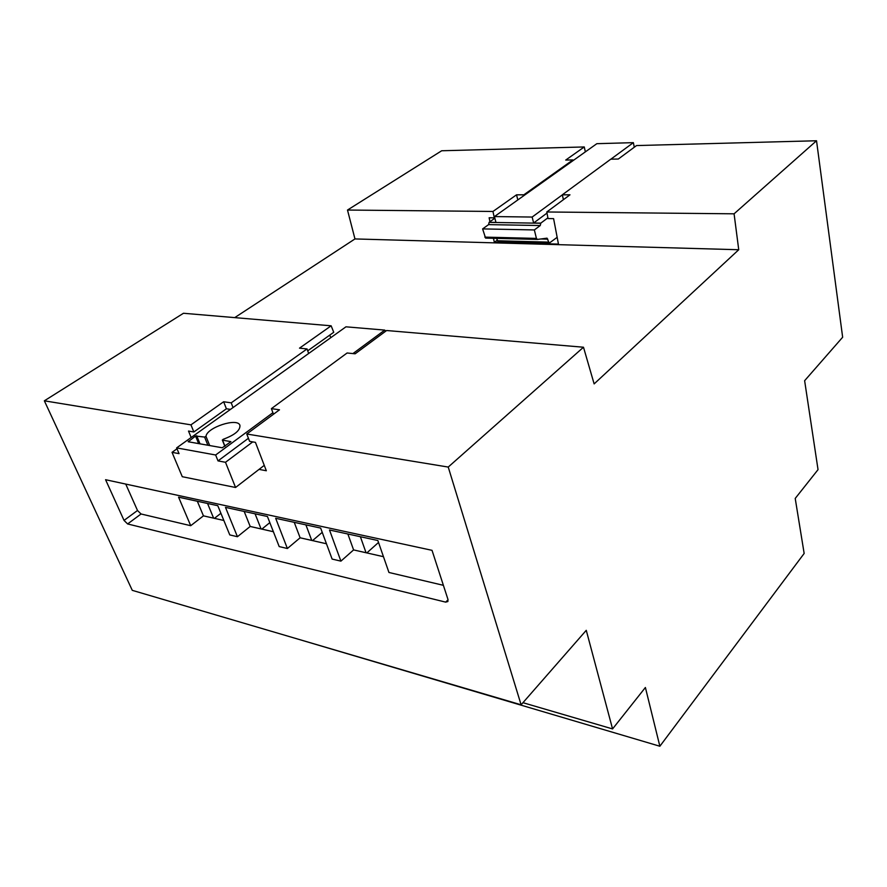 <?xml version="1.0" encoding="UTF-8"?>
<svg xmlns="http://www.w3.org/2000/svg" width="887" height="887" viewBox="0 0 887 887"><rect width="100%" height="100%" fill="white"/><g stroke="black" fill="none" stroke-linecap="round" stroke-linejoin="round"><path stroke-width="1.33" d="M493.482 238.293L494.336 242.317L558.455 244.102L553.599 218.645L548.044 218.568L546.78 211.982L569.975 194.818L562.303 194.818L610.777 159.183L618.328 159.028L636.533 145.568L816.528 140.756L734.081 213.811L738.738 249.735L594.135 383.905L583.491 347.227L448.234 467.061L521.112 704.799L586.263 630.324L612.562 728.926L645.392 687.492L659.861 746.244L804.154 553.455L795.218 498.439L818.036 469.644L804.631 380.7L842.65 337.237L816.528 140.756M234.722 317.624L354.966 238.936L347.493 210.042L441.693 150.757L584.267 146.954L565.729 160.059L572.902 159.926L523.829 194.818L516.533 194.818L492.972 211.461L494.314 217.847L489.125 217.77L489.957 221.706M585.353 151.877L584.267 146.954M546.78 211.982L734.081 213.811M289.816 636.711L659.861 746.244M307.711 350.82L333.745 332.27L331.139 325.806L183.465 313.266L44.35 400.813L132.274 590.343L521.112 704.799M347.493 210.042L492.972 211.461M494.336 242.317L497.03 240.344M563.422 199.664L562.303 194.818M354.966 238.936L738.738 249.735M259.048 469.389L266.333 470.753L255.434 442.358L249.613 441.371L246.763 434.009L279.483 409.805L271.4 408.641L347.105 352.993L355.144 353.802L386.621 330.518L583.491 347.227M330.784 337.67L329.753 335.12M246.763 434.009L448.234 467.061M44.35 400.813L190.949 424.851L193.854 431.969L188.51 431.06L191.148 437.513M127.617 523.951L124.036 520.414L105.575 479.712L432.024 550.328L447.957 599.39L447.891 601.519L445.684 602.129L127.617 523.951L141.055 513.983L137.507 510.491L125.732 484.069M522.964 702.692L612.562 728.926M331.139 325.806L299.507 348.159L307.057 348.924L231.219 402.842L223.646 401.756L190.949 424.851M517.808 199.941L516.533 194.818M523.995 195.528L523.829 194.818M573.069 160.614L572.902 159.926M498.161 241.719L496.509 238.37M537.234 239.412L485.577 238.093L482.617 228.901L488.604 224.622L489.136 222.293L494.857 218.213M547.9 217.825L540.793 223.136L540.261 225.531L534.351 229.944L536.424 238.403L537.422 239.423L547.035 238.159L549.241 243.127L557.158 237.328M546.991 213.102L533.619 223.014L540.793 223.136M230.476 409.384L226.396 408.774L193.854 431.969M273.484 414.24L271.4 408.641M226.396 408.774L223.646 401.756M383.461 556.692L353.591 549.918L340.907 561.138L332.115 559.065L320.65 528.075L275.68 518.296L287.388 548.51L279.194 546.58L267.43 516.5L225.486 507.375L237.439 536.724L229.777 534.916L217.792 505.701L178.575 497.175L190.716 525.703L141.055 513.983M326.449 543.764L300.116 537.788L287.388 548.51M273.384 531.723L250.189 526.457L237.439 536.724M223.857 520.481L203.445 515.846L190.716 525.703M443.389 585.32L388.938 572.47L377.851 540.516L329.498 530.005L340.907 561.138M233.037 407.554L231.219 402.842M308.643 353.492L307.057 348.924M634.283 147.231L633.362 142.652L596.851 143.683L494.436 216.572L495.955 222.404L489.136 222.293M482.617 228.901L534.351 229.944M633.362 142.652L610.877 159.172M562.314 194.885L532.156 217.049L533.619 223.014M494.436 216.572L532.156 217.049M360.388 536.724L366.054 552.745M353.591 549.918L347.87 534.007M305.904 524.871L311.747 540.427M300.116 537.788L294.24 522.332M255.079 513.817L261.055 528.918M250.189 526.457L244.18 511.444M207.547 503.472L213.623 518.163M203.445 515.846L197.335 501.255M378.516 542.456L366.841 552.923M322.236 532.344L312.546 540.604M269.825 522.62L261.853 529.107M220.896 513.296L214.432 518.341M385.823 331.106L384.736 330.097L345.963 326.815L176.635 447.891L179.041 453.634L172.034 452.337L177.001 448.778M176.635 447.891L215.641 454.998L218.014 460.896L225.498 462.282L235.565 487.484L182.278 476.707L172.034 452.337M384.736 330.097L352.937 353.58M272.908 412.699L215.641 454.998M188.244 441.759L222.249 447.769L230.93 441.659L222.537 440.129L223.125 439.32C234.778 435.029 240.377 430.361 239.922 425.316C237.649 417.4 206.715 427.467 205.995 436.393L204.587 437.058L195.55 436.038L188.244 441.759M248.415 438.278L218.014 460.896M252.728 441.903L225.498 462.282M235.565 487.484L264.259 465.365M137.507 510.491L124.036 520.414M448.068 599.767L445.684 602.129M497.13 240.754L548.499 242.129M540.693 238.98L547.778 239.157M484.801 237.117L536.424 238.403M488.604 224.622L540.261 225.531M489.158 222.393L540.815 223.225M188.543 441.815L188.31 441.238M198.633 443.6L195.55 436.038M200.007 443.844L196.703 435.705M207.891 445.23L204.587 437.058M209.698 445.551L205.995 436.393M224.976 446.272L222.537 440.129M497.895 241.719L549.241 243.127M485.577 238.093L537.189 239.401M222.315 439.996L224.855 446.361"/></g></svg>
